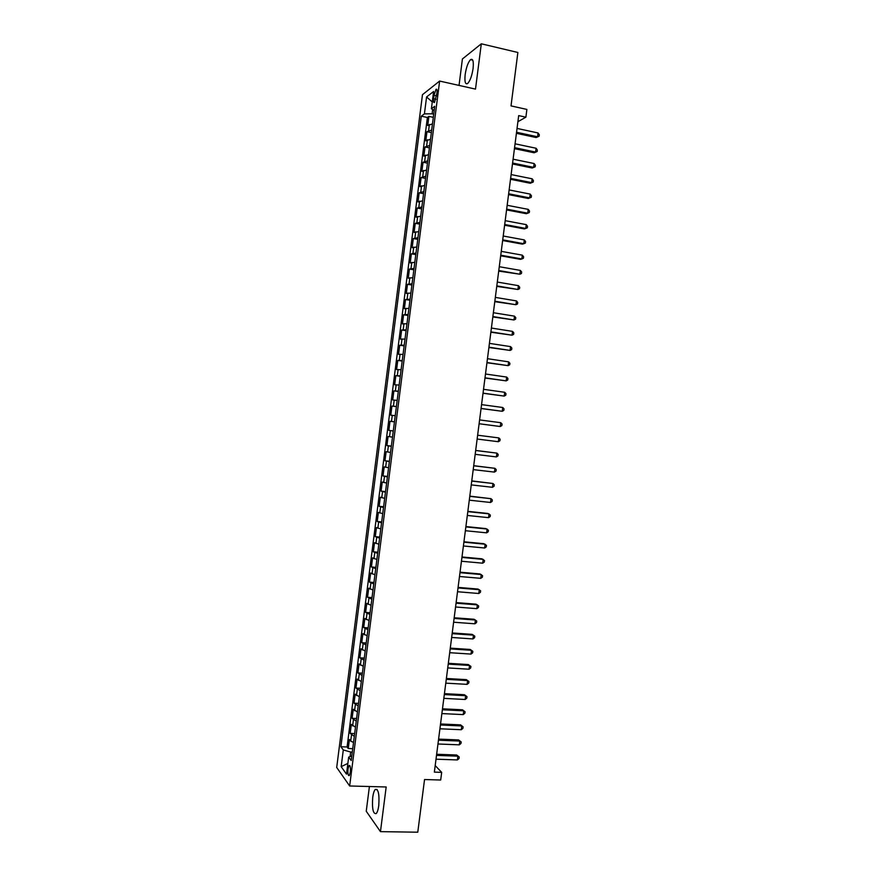 <?xml version="1.0" encoding="UTF-8"?>
<svg xmlns="http://www.w3.org/2000/svg" width="876" height="876" viewBox="0 0 876 876"><rect width="100%" height="100%" fill="white"/><g stroke="black" fill="none" stroke-linecap="round" stroke-linejoin="round"><path stroke-width="1.31" d="M378.76 805.624C379.505 794.127 378.333 788.739 375.246 789.473C374.107 790.765 373.264 793.415 372.716 797.412C371.95 808.833 373.121 814.22 376.242 813.563C377.37 812.271 378.213 809.632 378.76 805.624M473.073 68.547C473.763 61.287 472.92 58.32 470.532 59.634C468.08 62.316 466.284 67.299 465.167 74.559C464.455 81.796 465.309 84.764 467.707 83.461C470.138 80.822 471.934 75.851 473.073 68.547M350.334 772.161C350.674 767.387 350.247 765.186 349.042 765.536L348.013 768.953C347.662 773.705 348.1 775.917 349.305 775.578L350.334 772.161M369.409 786.528L366.245 811.253L380.458 831.642L417.775 832.2L424.542 779.53L440.694 780.012L441.679 772.358L435.197 765.58M422.473 94.674L336.702 767.464L349.655 785.98L439.632 81.063L422.473 94.674M439.632 81.063L475.504 89.111L481.307 43.8L462.408 58.977L459.035 85.421M481.307 43.8L517.869 52.483L511.015 105.897L526.881 109.423L525.885 117.187L518.691 115.599L434.354 772.117L441.679 772.358M432.47 123.877L427.729 125.564L428.901 116.398L433.302 117.34M431.682 130.031L426.951 131.685L431.353 132.605M426.951 131.685L425.78 140.85L430.51 139.273M428.539 154.669L423.831 156.125L425.002 146.96L429.415 147.869M426.579 170.064L421.882 171.4L423.053 162.235L427.466 163.122M424.619 185.449L419.933 186.676L421.104 177.51L425.517 178.375M422.648 200.834L417.994 201.94L419.155 192.786L423.568 193.629M420.688 216.208L416.045 217.204L417.206 208.05L421.619 208.871M418.728 231.582L414.096 232.458L415.268 223.303L419.681 224.114M416.768 246.955L412.147 247.711L413.319 238.557L417.732 239.356M414.808 262.318L410.209 262.953L411.37 253.81L415.793 254.588M412.848 277.681L408.26 278.196L409.431 269.052L413.844 269.808M410.888 293.033L406.311 293.438L407.482 284.295L411.906 285.029M408.928 308.385L404.373 308.67L405.533 299.537L409.957 300.249M406.968 323.737L402.423 323.901L403.595 314.769L408.019 315.459M405.008 339.078L400.485 339.132L401.657 329.989L406.081 330.668M403.048 354.408L398.547 354.353L399.708 345.221L404.143 345.878M401.088 369.749L396.598 369.562L397.77 360.43L402.194 361.076M399.138 385.068L394.66 384.772L395.832 375.651L400.255 376.275M397.178 400.398L392.722 399.982L393.882 390.86L398.317 391.462M395.229 415.717L390.784 415.18L391.944 406.059L396.379 406.65M394.441 421.838L390.006 421.268L388.845 430.379L393.28 430.937M392.492 437.157L388.068 436.456L386.907 445.577L391.342 446.114M390.532 452.465L386.13 451.655L384.969 460.765L389.415 461.28M388.583 467.762L384.192 466.842L383.031 475.953L387.477 476.445M386.634 483.059L382.254 482.019L381.093 491.129L385.539 491.611M384.673 498.356L380.315 497.196L379.155 506.306L383.6 506.766M382.724 513.643L378.377 512.372L377.217 521.472L381.673 521.921M380.775 528.929L376.45 527.538L375.289 536.638L379.735 537.065M378.826 544.215L374.512 542.704L373.351 551.803L377.808 552.208M376.877 559.49L372.574 557.87L371.413 566.958L375.87 567.352M374.928 574.765L370.647 573.024L369.486 582.113L373.942 582.485M372.979 590.03L368.708 588.179L367.548 597.268L372.015 597.618M371.03 605.294L366.781 603.323L365.62 612.412L370.077 612.74M369.081 620.547L364.843 618.467L363.693 627.544L368.15 627.862M367.132 635.801L362.916 633.6L361.755 642.688L366.223 642.984M365.193 651.054L360.989 648.733L359.828 657.81L364.296 658.095M363.244 666.297L359.05 663.866L357.901 672.943L362.368 673.195M361.295 681.539L357.123 678.988L355.963 688.065L360.43 688.306M359.357 696.77L355.196 694.11L354.035 703.176L358.514 703.406M357.408 712.002L353.269 709.221L352.108 718.298L356.587 718.495M355.47 727.222L351.342 724.332L350.181 733.398L354.66 733.584M434.014 95.276L433.576 98.736C433.281 101.769 433.598 103.007 434.529 102.426L436.971 93.009C437.266 89.965 436.949 88.739 436.029 89.319L434.014 95.276L436.609 95.845M351.802 755.966L348.67 757.116L351.221 760.521L434.715 106.303L431.408 108.733L434.178 110.54M348.67 757.116L346.502 774.154L341.169 766.664L343.293 749.955L340.884 746.746L421.29 116.179L424.422 113.88L426.579 96.951L433.609 91.487L431.408 108.733M428.901 116.398L427.389 117.483L347.082 746.976L348.254 748.509L352.732 748.673M353.521 742.443L350.707 741.085L349.415 739.443L348.254 748.509M354.298 736.355L350.181 733.398M356.247 721.134L352.108 718.298M358.185 705.914L354.035 703.176M360.135 690.671L355.963 688.065M362.073 675.44L357.901 672.943M364.022 660.197L359.828 657.81M365.971 644.955L361.755 642.688M367.92 629.702L363.693 627.544M369.858 614.448L365.62 612.412M371.807 599.184L367.548 597.268M373.756 583.92L369.486 582.113M375.705 568.655L371.413 566.958M377.655 553.38L373.351 551.803M379.604 538.105L375.289 536.638M381.553 522.819L377.217 521.472M383.502 507.532L379.155 506.306M385.462 492.235L381.093 491.129M387.411 476.949L383.031 475.953M389.36 461.641L384.969 460.765M391.32 446.344L386.907 445.577M393.269 431.025L388.845 430.379M391.944 406.059L396.401 406.519M393.882 390.86L398.35 391.2M395.832 375.651L400.31 375.881M397.77 360.43L402.27 360.551M399.708 345.221L404.219 345.21M401.657 329.989L406.179 329.869M403.595 314.769L408.139 314.528M405.533 299.537L410.099 299.176M407.482 284.295L412.059 283.824M409.431 269.052L414.019 268.461M411.37 253.81L415.98 253.098M413.319 238.557L417.94 237.735M415.268 223.303L419.9 222.362M417.206 208.05L421.871 206.988M419.155 192.786L423.831 191.603M421.104 177.51L425.791 176.218M423.053 162.235L427.751 160.834M425.002 146.96L429.722 145.438M432.656 109.555L432.109 113.814L424.422 113.88M433.719 114.154L432.109 113.814M380.458 831.642L386.174 786.976L349.655 785.98M517.902 121.709L525.885 117.187M352.294 752.09L350.674 752.035L350.082 756.601M427.389 117.483L421.29 116.179M347.082 746.976L340.884 746.746M343.293 749.955L350.674 752.035M432.273 101.934L426.579 96.951M341.169 766.664L347.871 763.401M516.413 133.316L536.101 137.532L537.568 136.787L516.544 132.265M538.061 132.966L539.298 134.729L539.101 136.262L537.568 136.787L538.061 132.966L517.037 128.422M539.101 136.262L536.101 137.532M514.442 148.646L534.141 152.774L535.597 152.074L514.573 147.65M536.09 148.252L537.338 150.004L537.141 151.526L535.597 152.074L536.09 148.252L515.066 143.806M537.141 151.526L534.141 152.774M512.482 163.965L532.181 168.017L533.637 167.36L512.602 163.035M534.13 163.538L535.378 165.257L535.181 166.79L533.637 167.36L534.13 163.538L513.095 159.191M535.181 166.79L532.181 168.017M510.511 179.284L530.221 183.248L531.666 182.635L510.62 178.397M532.159 178.814L533.407 180.522L533.21 182.044L531.666 182.635L532.159 178.814L511.113 174.565M533.21 182.044L530.221 183.248M508.54 194.603L528.261 198.48L529.706 197.91L508.649 193.771M530.199 194.1L531.447 195.775L531.25 197.297L529.706 197.91L530.199 194.1L509.142 189.928M506.58 209.911L526.301 213.7L527.735 213.186L506.678 209.134M528.228 209.364L529.487 211.028L529.29 212.55L527.735 213.186L528.228 209.364L507.171 205.291M504.609 225.22L524.341 228.921L525.775 228.45L504.707 224.497M526.268 224.639L527.527 226.271L527.33 227.793L525.775 228.45L526.268 224.639L505.2 220.653M502.649 240.517L522.381 244.13L523.804 243.714L502.725 239.849M524.297 239.904L525.567 241.513L525.37 243.035L523.804 243.714L524.297 239.904L503.218 236.005M500.678 255.814L520.432 259.34L521.844 258.967L500.754 255.201M522.337 255.157L523.607 256.745L523.41 258.267L521.844 258.967L522.337 255.157L501.247 251.357M498.718 271.1L519.884 274.221L498.783 270.542M520.377 270.41L521.647 271.976L521.45 273.498L519.884 274.221L520.377 270.41L499.276 266.709M496.747 286.386L517.924 289.474L496.812 285.883M518.417 285.664L519.687 287.208L519.49 288.73L517.924 289.474L518.417 285.664L497.305 282.05M494.787 301.673L515.964 304.717L494.841 301.224M516.446 300.906L517.727 302.428L517.53 303.95L515.964 304.717L516.446 300.906L495.334 297.391M492.827 316.948L514.004 319.959L492.881 316.554M514.486 316.148L515.767 317.649L515.57 319.171L514.004 319.959L514.486 316.148L493.374 312.721M490.867 332.223L512.044 335.19L490.91 331.884M512.526 331.38L513.807 332.858L513.61 334.38L512.044 335.19L512.526 331.38L491.403 328.051M488.907 347.498L510.084 350.422L488.939 347.203M510.566 346.611L511.847 348.068L511.661 349.59L510.084 350.422L510.566 346.611L489.432 343.37M486.946 362.763L508.124 365.642L486.968 362.522M508.606 361.843L509.898 363.277L509.701 364.788L508.124 365.642L508.606 361.843L487.461 358.689M484.986 378.016L506.164 380.874L485.008 377.83M506.656 377.063L507.938 378.476L507.741 379.987L506.164 380.874L506.656 377.063L485.501 374.008M483.026 393.28L504.204 396.083L483.037 393.138M504.696 392.284L505.989 393.663L505.791 395.185L504.204 396.083L504.696 392.284L483.53 389.316M481.066 408.523L502.244 411.293L481.077 408.446M502.736 407.493L504.029 408.862L503.831 410.373L502.244 411.293L502.736 407.493L481.559 404.624M500.776 422.703L502.079 424.05L501.882 425.561L500.295 426.502L479.106 423.743L498.937 426.36L500.295 426.502L500.776 422.703L479.599 419.922M498.334 441.712L499.922 440.748L500.119 439.226L498.827 437.912L477.639 435.208L498.827 437.912L498.334 441.712L477.146 439.04M475.668 450.505L496.867 453.111L496.374 456.911L475.175 454.326M475.679 450.439L496.867 453.111L498.17 454.403L497.973 455.925L496.374 456.911M473.708 465.791L494.918 468.31L494.425 472.098L473.215 469.613M473.719 465.682L494.918 468.31L496.21 469.58L496.024 471.091L494.425 472.098M471.748 481.077L492.958 483.497L492.465 487.297L471.255 484.899M471.77 480.902L492.958 483.497L494.261 484.746L494.064 486.268L492.465 487.297M469.777 496.353L491.009 498.685L490.516 502.474L469.284 500.174M469.81 496.134L491.009 498.685L492.312 499.911L492.115 501.422L490.516 502.474M467.817 511.628L489.049 513.862L488.567 517.661L467.324 515.449M467.85 511.354L487.735 513.445L490.363 515.066L490.166 516.588L488.567 517.661M465.857 526.903L487.1 529.038L486.607 532.838L465.364 530.714M465.901 526.564L485.797 528.578L488.414 530.221L488.217 531.743L486.607 532.838M463.897 542.167L485.151 544.215L484.658 548.004L463.404 545.978M463.941 541.784L483.848 543.7L486.465 545.376L486.268 546.887L484.658 548.004M461.937 557.421L483.191 559.381L482.709 563.18L461.444 561.242M461.991 556.983L481.899 558.822L484.516 560.52L484.319 562.042L482.709 563.18M459.977 572.674L481.242 574.547L480.76 578.335L459.484 576.496M460.042 572.192L479.96 573.944L482.566 575.663L482.369 577.174L480.76 578.335M458.017 587.927L479.292 589.712L478.811 593.501L457.524 591.738M458.082 587.391L478.011 589.055L480.617 590.796L480.42 592.318L478.811 593.501M456.057 603.181L477.343 604.867L476.851 608.656L455.564 606.991M456.133 602.578L476.062 604.166L478.668 605.929L478.471 607.451L476.851 608.656M454.096 618.423L475.394 620.011L474.901 623.8L453.615 622.223M454.184 617.766L474.124 619.266L476.719 621.062L476.533 622.573L474.901 623.8M452.147 633.655L473.445 635.155L472.952 638.943L451.655 637.465M452.235 632.954L472.186 634.366L474.781 636.184L474.584 637.695L472.952 638.943M450.187 648.886L471.496 650.299L471.014 654.087L449.695 652.697M450.286 648.13L470.237 649.466L472.832 651.306L472.635 652.817L471.014 654.087M448.227 664.117L469.547 665.442L469.065 669.22L447.745 667.917M448.337 663.307L468.299 664.555L470.883 666.417L470.697 667.928L469.065 669.22M446.278 679.338L467.598 680.575L467.116 684.353L445.785 683.149M446.388 678.484L466.36 679.634L468.945 681.528L468.748 683.039L467.116 684.353M466.36 679.634L468.945 681.528M444.318 694.558L465.66 695.697L465.167 699.486L443.836 698.358M444.439 693.65L464.422 694.723L466.996 696.639L466.798 698.15L465.167 699.486M464.422 694.723L466.996 696.639M442.369 709.768L463.711 710.819L463.218 714.608L441.876 713.579M442.49 708.804L462.473 709.801L465.057 711.739L464.86 713.25L463.218 714.608M462.473 709.801L465.057 711.739M440.409 724.989L461.761 725.941L461.28 729.719L439.927 728.788M440.54 723.97L460.535 724.868L463.108 726.839L462.922 728.35L461.28 729.719M460.535 724.868L463.108 726.839M438.46 740.187L459.823 741.063L459.331 744.841L437.967 743.987M438.591 739.114L458.597 739.935L461.17 741.928L460.973 743.439L459.331 744.841M458.597 739.935L461.17 741.928M436.511 755.386L457.874 756.163L457.392 759.941L436.018 759.185M436.653 754.269L456.659 755.002L459.232 757.017L459.035 758.528L457.392 759.941M456.659 755.002L459.232 757.017M428.605 130.557L429.393 124.414M350.707 741.085L351.484 735.008M352.645 725.908L353.411 719.831M354.583 710.732L355.349 704.654M356.51 695.544L357.288 689.467M358.448 680.356L359.226 674.279M360.397 665.158L361.164 659.08M362.335 649.959L363.102 643.882M364.274 634.761L365.051 628.683M366.212 619.551L366.989 613.474M368.15 604.341L368.927 598.253M370.099 589.132L370.866 583.044M372.037 573.911L372.815 567.823M373.975 558.68L374.753 552.592M375.924 543.459L376.702 537.36M377.863 528.217L378.64 522.129M379.812 512.986L380.589 506.886M381.75 497.743L382.538 491.644M383.699 482.49L384.476 476.391M385.648 467.236L386.425 461.137M387.597 451.983L388.375 445.884M389.535 436.73L390.324 430.62M391.484 421.455L392.273 415.355M393.433 406.19L394.211 400.08M395.383 390.915L396.16 384.805M397.332 375.64L398.12 369.519M399.281 360.354L400.069 354.233M401.241 345.067L402.018 338.946M403.19 329.77L403.967 323.649M405.139 314.473L405.916 308.352M407.088 299.176L407.877 293.055M409.048 283.868L409.826 277.747M410.997 268.56L411.775 262.428M412.957 253.241L413.735 247.109M414.906 237.922L415.695 231.79M416.866 222.592L417.644 216.471M418.816 207.273L419.604 201.13M420.776 191.932L421.553 185.8M422.736 176.591L423.513 170.459M424.685 161.25L425.473 155.118M426.645 145.909L427.433 139.766M435.974 99.262L433.576 98.736M377.129 789.528L375.246 789.473M472.722 60.148L470.532 59.634M349.798 765.558L349.042 765.536M436.872 89.505L436.029 89.319"/></g></svg>
